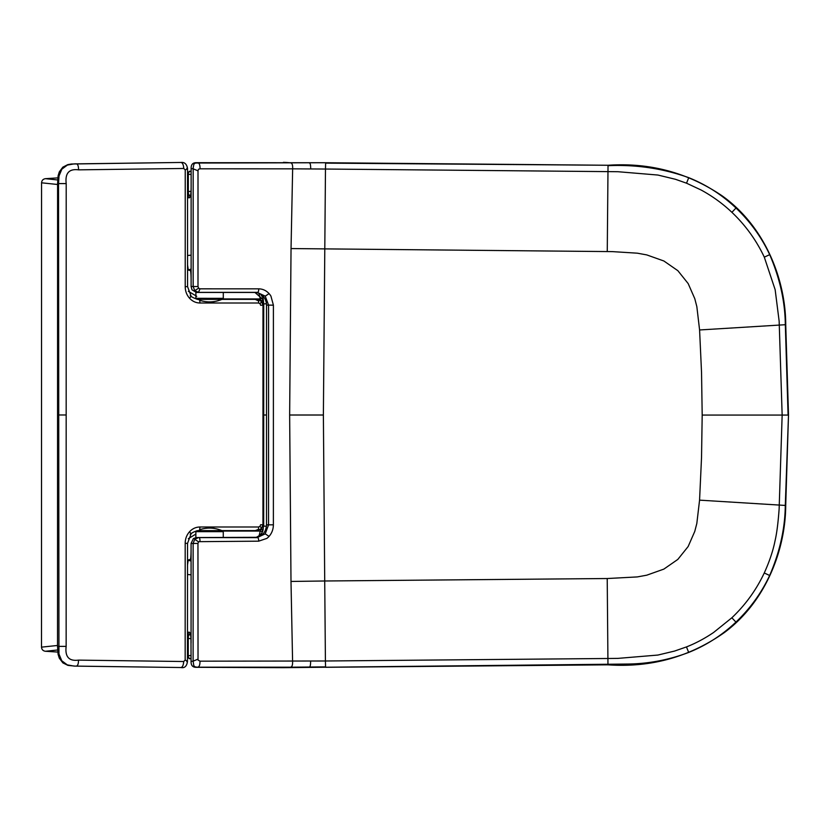 <?xml version="1.0" encoding="UTF-8"?>
<svg xmlns="http://www.w3.org/2000/svg" width="830" height="830" viewBox="0 0 830 830"><rect width="100%" height="100%" fill="white"/><g stroke="black" fill="none" stroke-linecap="round" stroke-linejoin="round"><path stroke-width="1.25" d="M223.291 292.451L223.291 298.333A0.695 0.695 0 0 1 222.897 298.956L196.285 298.956A31.561 31.561 0 0 0 196.918 299.236M223.291 298.333L195.88 298.323A0.695 0.695 0 0 0 196.285 298.956M195.859 537.57L195.859 531.667L223.27 531.667L222.865 531.044L196.254 531.034L195.859 531.667M191.004 638.592L188.254 638.509L188.254 655.721L191.066 655.513M266.43 526.251L263.691 526.085L261.305 535.236L260.381 536.087M254.903 537.55L256.242 537.332C261.689 534.779 263.961 530.993 263.037 525.971L263.691 526.085L263.712 415L263.037 415L263.058 304.039L262.685 299.174L254.935 292.451M263.037 525.971L262.975 415L262.954 524.747L261.44 528.741L256.978 530.619L255.204 530.619L258.379 529.426M191.066 658.481L190.329 658.647L191.066 658.667M190.163 633.363L188.42 636.06L188.254 638.509L188.254 632.636L189.551 632.595M190.329 658.636C189.053 659.093 188.358 658.117 188.254 655.721C188.151 657.682 189.074 658.605 191.025 658.481M188.254 632.636L189.614 632.636M266.451 303.749L263.722 303.925L263.712 415L266.513 415L266.503 524.83C266.088 531.408 263.017 535.568 257.29 537.311L196.368 537.55A334.085 145.738 -88.2 0 0 198.412 537.622L194.697 539.334L193.131 543.494L193.11 661.188A459.073 199.148 -87.3 0 1 191.066 661.406C190.962 665.432 192.716 667.403 196.337 667.31L283.362 667.673L628.476 664.031C648.998 663.71 669.063 659.85 688.682 652.442C706.247 645.366 722.007 635.261 735.94 622.106C750.227 608.463 761.463 592.921 769.649 575.491C779.816 551.929 785.035 528.586 785.294 505.429L788.5 415.073L785.73 324.686C785.657 279.741 765.011 226.217 721.944 195.704C687.676 172.599 649.714 162.452 608.037 165.263L325.619 162.732L195.372 163.033L193.888 164.195L193.172 167.826L193.162 286.495L194.728 290.656L198.443 292.368L257.113 292.368L265.247 296.144L268.567 305.098A328.172 143.165 -91.8 0 0 266.523 305.181L266.513 415M263.058 304.039L263.722 303.925L263.079 297.929L260.413 293.924M189.665 197.353L188.317 197.343L188.317 174.269C188.42 171.872 189.105 170.897 190.392 171.343L191.128 171.322M190.215 196.627L188.472 193.929L188.317 191.481L191.056 191.398M188.317 197.343L189.603 197.395M190.392 171.343L191.128 171.509C189.136 171.385 188.213 172.308 188.317 174.269L191.128 174.476M291.04 248.564L289.649 415.01L290.998 581.446L324.717 580.99L325.412 660.991L607.913 658.491L607.218 578.531L637.305 576.923L646.746 575.19L663.855 569.11L677.82 559.42L688.143 546.534L694.762 531.418L696.827 523.44L699.566 500.148L701.526 457.621L702.19 415.062L701.537 372.494L699.586 329.967L696.847 306.675L694.793 298.696L688.174 283.58L677.861 270.684L663.886 260.994L646.788 254.914L637.347 253.181L612.322 251.615L291.04 248.564L292.648 168.832L200.051 168.812C200.082 164.859 199.242 162.856 197.519 162.804A465.246 201.835 87.3 0 0 196.399 162.69C192.768 162.597 191.014 164.558 191.128 168.583L191.118 255.173L187.549 255.484M200.051 168.812L198.515 169.258L198.007 170.627L197.997 286.578L198.598 288.176L194.728 290.656M283.362 667.673A464.696 202.593 -90.5 0 0 290.303 667.196L325.557 666.884L325.412 660.991L199.989 661.178L198.028 660.016L197.955 543.411L198.567 541.814L194.697 539.334M325.619 162.732L196.399 162.69M187.476 632.263L188.514 632.325C189.707 631.505 190.526 633.415 190.973 638.052L191.066 661.406M197.955 543.411L193.131 543.494A340.456 148.518 91.9 0 1 191.076 543.422L191.076 547.665C191.087 555.986 190.755 559.949 190.07 559.534L188.213 559.939L187.518 565.023M191.076 543.422L193.421 538.535L196.368 537.55M198.598 288.176A2.293 2.065 90 0 0 198.744 288.321L200.02 288.83L198.443 292.368A334.2 145.79 -91.8 0 0 196.399 292.44L255.08 292.451C260.994 292.907 264.739 296.32 266.306 302.691L266.523 305.181M196.399 292.451L192.01 289.836L191.108 286.568A340.456 148.518 88.2 0 1 193.162 286.495L197.997 286.578M191.108 282.325L191.118 269.024L188.244 270.051L190.101 270.456C190.786 270.041 191.128 274.004 191.108 282.325L191.108 286.568M188.213 560.354L191.076 560.966L191.076 574.817L187.518 574.495M191.066 643.063L191.076 574.817M187.538 197.716L188.566 197.665C189.769 198.474 190.589 196.565 191.035 191.927L191.128 186.926M188.244 269.636L187.559 264.967M191.076 560.966L191.076 547.665M191.118 269.024L191.118 255.173M196.337 667.31L197.457 667.196L195.309 666.957L193.826 665.795L193.11 661.188L197.945 659.145M198.567 541.814A2.293 2.065 -90 0 1 198.712 541.668L258.67 541.17L266.835 538.411A16.413 14.764 90 0 0 269.065 536.377C271.877 533.161 273.319 529.312 273.381 524.819L273.402 305.181L268.567 305.098L268.536 524.913L265.216 533.856L257.082 537.633A333.992 145.686 91.1 0 1 255.049 537.55M273.381 524.819L266.503 524.83M255.08 292.451A333.992 145.686 88.9 0 1 257.113 292.368C258.234 292.513 258.763 291.34 258.701 288.84C262.737 288.902 266.202 290.5 269.096 293.633A16.413 14.764 -90 0 1 270.922 296.103L273.412 305.181M198.007 170.845L193.172 168.801A460.847 199.916 -92.7 0 0 191.128 168.583M325.557 667.299L607.975 664.83C650.73 667.777 689.491 657.049 724.227 632.657C765.893 601.916 785.543 549.533 785.709 505.46L788.5 415.073M608.037 165.263L325.619 163.137L325.474 169.04L292.648 168.832C292.834 164.88 292.067 162.877 290.365 162.825A464.696 202.593 90.5 0 0 283.424 162.338M607.965 664.425L607.913 658.491L617.894 658.387L657.889 655.057L674.583 651.062L686.472 646.923C695.706 643.292 704.743 638.478 713.603 632.481L731.853 617.779C745.454 604.873 756.265 589.933 764.264 572.97C769.503 561.422 773.114 550.591 775.116 540.465C776.807 533.151 778.146 522.63 779.131 508.925L782.151 415.073L788.085 415.073L785.325 324.706C785.045 301.498 779.827 278.143 769.69 254.644C761.504 237.204 750.268 221.662 735.992 208.019C722.059 194.863 706.309 184.748 688.734 177.672C663.108 168.459 636.195 164.454 608.027 165.668L607.259 251.563M290.998 581.446L292.585 661.188C292.772 665.141 292.004 667.144 290.303 667.196L197.457 667.196C199.179 667.133 200.02 665.131 199.989 661.178M735.992 208.019L731.904 212.335C722.774 203.672 712.534 196.243 701.194 190.049L686.535 183.191L675.464 179.29L657.941 175.047L617.956 171.717L325.474 169.04L323.378 415.01L324.717 580.99L607.218 578.531M731.904 212.335C745.506 225.262 756.306 240.202 764.306 257.165L775.147 289.67L779.152 321.22L782.151 415.073L702.19 415.062M57.529 645.47L41.5 647.141L41.562 182.808C41.78 180.421 43.077 179.041 45.463 178.678L57.644 179.954M188.317 176.51L187.528 176.479M45.463 178.678L57.799 177.89M187.528 176.385L188.317 176.417M41.5 647.141C41.718 649.537 43.025 650.907 45.401 651.27L57.737 652.058M187.466 653.604L188.254 653.573M188.337 291.309L196.741 296.289M260.703 529.384L260.257 531.076L222.917 531.065L260.257 531.065L262.685 531.657L260.257 531.076L258.97 536.273M260.734 300.626L260.288 298.945L262.705 298.344L260.288 298.945L222.948 298.925M260.776 300.616L262.871 300.211M262.84 529.799L260.755 529.384M213.715 526.998L213.715 528.368M187.466 653.511L188.254 653.48M188.306 538.691L195.859 534.084M213.746 303.002L213.746 301.622M57.592 649.994L45.401 651.27M180.255 162.462L71.349 164.008L67.79 164.631L62.8 167.183L59.293 171.914L58.121 175.763L57.592 183.586L57.529 646.373L58.079 654.299L59.303 658.18L62.883 662.89L67.925 665.38L74.991 666.116L180.193 667.517M57.592 183.586L58.525 183.586L59.013 176.022L61.804 169.216L67.375 165.066L74.098 163.894L180.618 162.462C182.413 162.441 183.461 164.444 183.762 168.469L185.225 169.922L185.215 286.651C185.266 291.143 186.709 294.992 189.531 298.209C192.415 301.321 195.859 302.919 199.885 303.002C199.957 300.439 199.428 299.225 198.318 299.371L257.01 299.381L255.235 299.381L258.95 301.114M189.531 298.209C191.232 296.383 191.471 295.542 190.226 295.667L190.973 295.812L187.57 286.651L187.528 168.48C186.74 164.039 184.55 162.037 180.95 162.462L179.768 162.462M257.279 530.609L198.287 530.619L256.978 530.619C258.099 530.775 258.628 529.561 258.566 526.998L199.854 526.998C199.926 529.55 199.397 530.754 198.287 530.619M179.882 667.517L74.036 666.075L67.313 664.892L61.742 660.742L58.951 653.936L58.525 183.586L66.203 183.586C64.979 173.179 69.097 168.594 78.559 169.849L183.762 168.469M199.854 526.998C195.839 527.071 192.384 528.668 189.499 531.781C186.677 534.997 185.235 538.846 185.183 543.339L185.163 660.068L183.7 661.52L78.497 660.12C69.014 661.396 64.896 656.81 66.151 646.373L66.203 183.586M258.67 541.17C258.721 538.66 258.203 537.477 257.082 537.633L198.412 537.622C199.449 537.28 199.978 538.452 199.989 541.16M785.709 505.46L699.566 500.148M310.617 661.085C310.638 665.069 310.181 667.061 309.258 667.05M269.065 536.377L265.216 533.856M269.096 293.633L265.247 296.144M200.02 288.83L258.701 288.84M310.679 168.936C310.7 164.952 310.254 162.96 309.32 162.971M785.73 324.686L699.586 329.967M688.682 652.442L686.472 646.923M769.649 575.491L764.264 572.97M735.94 622.106L731.853 617.779M688.734 177.672L686.535 183.191M769.69 254.644L764.306 257.165M323.378 415.01L289.649 415.01M41.562 182.808L57.592 184.488M188.317 179L187.528 178.969M259.002 293.737L260.288 298.935L222.938 298.935M207.21 303.002L207.832 301.85M187.466 651.021L188.254 650.99M207.189 526.988L207.801 528.15M57.529 646.373L66.151 646.373M75.063 163.842L75.976 163.842C77.688 163.811 78.549 165.813 78.559 169.849M179.695 667.517L180.556 667.517C182.351 667.538 183.399 665.546 183.7 661.52M74.991 666.116L75.914 666.116C77.626 666.148 78.487 664.145 78.497 660.12M189.499 531.781C191.201 533.607 191.44 534.447 190.195 534.323L190.942 534.178L187.538 543.339L187.466 661.51C186.771 666.293 184.582 668.306 180.888 667.517M185.183 543.339L186.812 543.339M199.885 303.002L258.597 303.002C258.659 300.439 258.13 299.236 257.01 299.381C257.227 298.8 258.711 299.423 261.471 301.269L262.986 305.253L262.975 415M262.238 524.747L260.589 524.747L259.998 526.334L258.566 526.998M258.597 303.002L260.029 303.676L260.62 305.253L262.27 305.253M186.802 661.666C187.943 661.635 187.404 661.105 185.163 660.068M259.998 526.334C261.709 528.16 261.938 529.011 260.703 528.876M260.029 303.676C261.73 301.85 261.958 301 260.734 301.124M185.215 286.651L186.843 286.651M185.225 169.922C187.456 168.884 188.005 168.355 186.864 168.324M58.505 414.979L66.172 414.979M195.89 292.419L195.88 298.323M199.615 300.273A31.561 31.561 0 0 0 222.897 298.956M223.27 537.55L223.27 531.667M222.865 531.044A31.561 31.561 0 0 0 199.584 529.716M196.886 530.754A31.561 31.561 0 0 0 196.254 531.034M180.94 162.462L179.944 162.462M198.297 530.619L197.218 530.702C193.359 531.999 191.274 533.161 190.942 534.178M190.973 295.812C190.215 296.974 200.362 300.574 198.339 299.371"/></g></svg>
